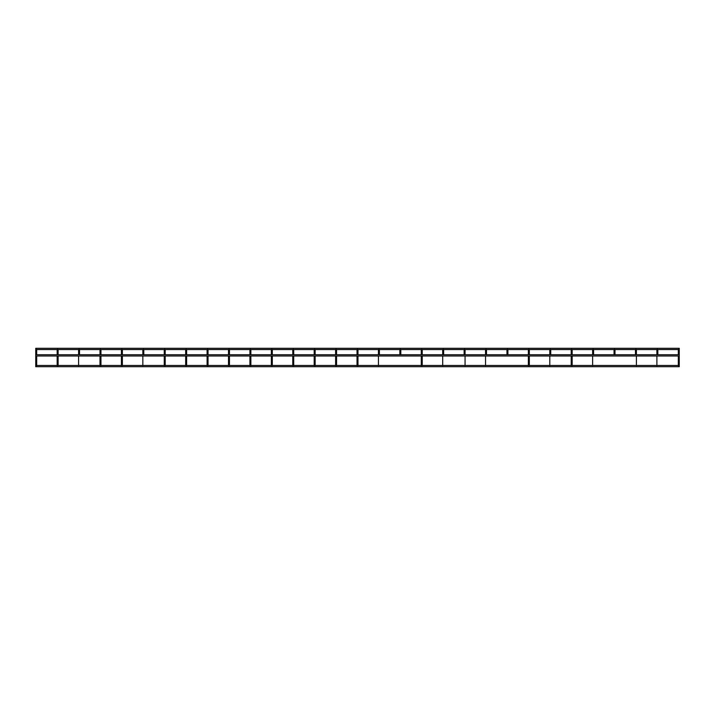 <?xml version="1.0" encoding="UTF-8"?>
<svg xmlns="http://www.w3.org/2000/svg" width="715" height="715" viewBox="0 0 715 715"><rect width="100%" height="100%" fill="white"/><g stroke="black" fill="none" stroke-linecap="round" stroke-linejoin="round"><path stroke-width="1.07" d="M57.164 365.642L57.164 355.999L36.688 355.999L36.688 365.642L35.75 365.642L35.75 354.738L679.25 354.738L679.25 352.012L679.25 366.706L35.75 366.706L35.75 365.445M79.061 352.012L79.526 352.012L79.526 354.738L79.526 352.012L78.587 352.012L78.587 354.738L58.112 354.738L58.112 352.012L57.164 352.012L57.164 354.738L36.688 354.738L36.688 352.012L35.75 352.012L35.75 354.738M36.224 350.305A0.474 0.474 0 0 0 36.688 349.832A0.474 0.474 0 0 0 36.224 349.358A0.474 0.474 0 0 0 35.75 349.832A0.474 0.474 0 0 0 36.224 350.305A0.474 0.474 0 0 1 35.75 349.832L35.75 349.832A0.474 0.474 0 0 1 35.83 349.572L35.75 348.294L679.25 348.294L679.17 349.572A0.474 0.474 0 0 1 679.25 349.832A0.474 0.474 0 0 0 678.776 349.358A0.474 0.474 0 0 0 678.312 349.832A0.474 0.474 0 0 0 678.776 350.305A0.474 0.474 0 0 0 679.25 349.832A0.474 0.474 0 0 1 678.776 350.305A0.474 0.474 0 0 1 678.383 349.572L657.755 349.572A0.474 0.474 0 0 1 657.836 349.832A0.474 0.474 0 0 0 657.362 349.358A0.474 0.474 0 0 0 656.888 349.832A0.474 0.474 0 0 0 657.362 350.305A0.474 0.474 0 0 0 657.836 349.832A0.474 0.474 0 0 1 657.362 350.305A0.474 0.474 0 0 1 656.969 349.572L636.332 349.572A0.474 0.474 0 0 1 636.413 349.832A0.474 0.474 0 0 0 635.939 349.358A0.474 0.474 0 0 0 635.474 349.832A0.474 0.474 0 0 0 635.939 350.305A0.474 0.474 0 0 0 636.413 349.832A0.474 0.474 0 0 1 635.939 350.305A0.474 0.474 0 0 1 635.546 349.572L614.918 349.572A0.474 0.474 0 0 1 614.998 349.832A0.474 0.474 0 0 0 614.525 349.358A0.474 0.474 0 0 0 614.051 349.832A0.474 0.474 0 0 0 614.525 350.305A0.474 0.474 0 0 0 614.998 349.832A0.474 0.474 0 0 1 614.525 350.305A0.474 0.474 0 0 1 614.131 349.572L593.504 349.572A0.474 0.474 0 0 1 593.575 349.832A0.474 0.474 0 0 0 593.101 349.358A0.474 0.474 0 0 0 592.637 349.832A0.474 0.474 0 0 0 593.101 350.305A0.474 0.474 0 0 0 593.575 349.832A0.474 0.474 0 0 1 593.101 350.305A0.474 0.474 0 0 1 592.708 349.572L572.08 349.572A0.474 0.474 0 0 1 572.161 349.832A0.474 0.474 0 0 0 571.687 349.358A0.474 0.474 0 0 0 571.214 349.832A0.474 0.474 0 0 0 571.687 350.305A0.474 0.474 0 0 0 572.161 349.832A0.474 0.474 0 0 1 571.687 350.305A0.474 0.474 0 0 1 571.294 349.572L550.666 349.572A0.474 0.474 0 0 1 550.738 349.832A0.474 0.474 0 0 0 550.264 349.358A0.474 0.474 0 0 0 549.799 349.832A0.474 0.474 0 0 0 550.264 350.305A0.474 0.474 0 0 0 550.738 349.832A0.474 0.474 0 0 1 550.264 350.305A0.474 0.474 0 0 1 549.871 349.572L529.243 349.572A0.474 0.474 0 0 1 529.323 349.832A0.474 0.474 0 0 0 528.85 349.358A0.474 0.474 0 0 0 528.376 349.832A0.474 0.474 0 0 0 528.85 350.305A0.474 0.474 0 0 0 529.323 349.832A0.474 0.474 0 0 1 528.85 350.305A0.474 0.474 0 0 1 528.457 349.572L507.829 349.572A0.474 0.474 0 0 1 507.9 349.832A0.474 0.474 0 0 0 507.427 349.358A0.474 0.474 0 0 0 506.962 349.832A0.474 0.474 0 0 0 507.427 350.305A0.474 0.474 0 0 0 507.9 349.832A0.474 0.474 0 0 1 507.427 350.305A0.474 0.474 0 0 1 507.033 349.572L486.406 349.572A0.474 0.474 0 0 1 486.486 349.832A0.474 0.474 0 0 0 486.012 349.358A0.474 0.474 0 0 0 485.539 349.832A0.474 0.474 0 0 0 486.012 350.305A0.474 0.474 0 0 0 486.486 349.832A0.474 0.474 0 0 1 486.012 350.305A0.474 0.474 0 0 1 485.619 349.572L464.991 349.572A0.474 0.474 0 0 1 465.063 349.832A0.474 0.474 0 0 0 464.589 349.358A0.474 0.474 0 0 0 464.124 349.832A0.474 0.474 0 0 0 464.589 350.305A0.474 0.474 0 0 0 465.063 349.832A0.474 0.474 0 0 1 464.589 350.305A0.474 0.474 0 0 1 464.196 349.572L443.568 349.572A0.474 0.474 0 0 1 443.649 349.832A0.474 0.474 0 0 0 443.175 349.358A0.474 0.474 0 0 0 442.701 349.832A0.474 0.474 0 0 0 443.175 350.305A0.474 0.474 0 0 0 443.649 349.832A0.474 0.474 0 0 1 443.175 350.305A0.474 0.474 0 0 1 442.782 349.572L422.154 349.572A0.474 0.474 0 0 1 422.225 349.832A0.474 0.474 0 0 0 421.752 349.358A0.474 0.474 0 0 0 421.287 349.832A0.474 0.474 0 0 0 421.752 350.305A0.474 0.474 0 0 0 422.225 349.832A0.474 0.474 0 0 1 421.752 350.305A0.474 0.474 0 0 1 421.358 349.572L400.731 349.572A0.474 0.474 0 0 1 400.811 349.832A0.474 0.474 0 0 0 400.337 349.358A0.474 0.474 0 0 0 399.864 349.832A0.474 0.474 0 0 0 400.337 350.305A0.474 0.474 0 0 0 400.811 349.832A0.474 0.474 0 0 1 400.337 350.305A0.474 0.474 0 0 1 399.944 349.572L379.316 349.572A0.474 0.474 0 0 1 379.388 349.832A0.474 0.474 0 0 0 378.914 349.358A0.474 0.474 0 0 0 378.45 349.832A0.474 0.474 0 0 0 378.914 350.305A0.474 0.474 0 0 0 379.388 349.832A0.474 0.474 0 0 1 378.914 350.305A0.474 0.474 0 0 1 378.521 349.572L357.893 349.572A0.474 0.474 0 0 1 357.974 349.832A0.474 0.474 0 0 0 357.5 349.358A0.474 0.474 0 0 0 357.026 349.832A0.474 0.474 0 0 0 357.5 350.305A0.474 0.474 0 0 0 357.974 349.832A0.474 0.474 0 0 1 357.5 350.305A0.474 0.474 0 0 1 357.107 349.572L336.479 349.572A0.474 0.474 0 0 1 336.55 349.832A0.474 0.474 0 0 0 336.086 349.358A0.474 0.474 0 0 0 335.612 349.832A0.474 0.474 0 0 0 336.086 350.305A0.474 0.474 0 0 0 336.55 349.832A0.474 0.474 0 0 1 336.086 350.305A0.474 0.474 0 0 1 335.684 349.572L315.056 349.572A0.474 0.474 0 0 1 315.136 349.832A0.474 0.474 0 0 0 314.663 349.358A0.474 0.474 0 0 0 314.189 349.832A0.474 0.474 0 0 0 314.663 350.305A0.474 0.474 0 0 0 315.136 349.832A0.474 0.474 0 0 1 314.663 350.305A0.474 0.474 0 0 1 314.269 349.572L293.642 349.572A0.474 0.474 0 0 1 293.713 349.832A0.474 0.474 0 0 0 293.248 349.358A0.474 0.474 0 0 0 292.775 349.832A0.474 0.474 0 0 0 293.248 350.305A0.474 0.474 0 0 0 293.713 349.832A0.474 0.474 0 0 1 293.248 350.305A0.474 0.474 0 0 1 292.846 349.572L272.218 349.572A0.474 0.474 0 0 1 272.299 349.832A0.474 0.474 0 0 0 271.825 349.358A0.474 0.474 0 0 0 271.351 349.832A0.474 0.474 0 0 0 271.825 350.305A0.474 0.474 0 0 0 272.299 349.832A0.474 0.474 0 0 1 271.825 350.305A0.474 0.474 0 0 1 271.432 349.572L250.804 349.572A0.474 0.474 0 0 1 250.876 349.832A0.474 0.474 0 0 0 250.411 349.358A0.474 0.474 0 0 0 249.937 349.832A0.474 0.474 0 0 0 250.411 350.305A0.474 0.474 0 0 0 250.876 349.832A0.474 0.474 0 0 1 250.411 350.305A0.474 0.474 0 0 1 250.009 349.572L229.381 349.572A0.474 0.474 0 0 1 229.461 349.832A0.474 0.474 0 0 0 228.988 349.358A0.474 0.474 0 0 0 228.514 349.832A0.474 0.474 0 0 0 228.988 350.305A0.474 0.474 0 0 0 229.461 349.832A0.474 0.474 0 0 1 228.988 350.305A0.474 0.474 0 0 1 228.594 349.572L207.967 349.572A0.474 0.474 0 0 1 208.038 349.832A0.474 0.474 0 0 0 207.573 349.358A0.474 0.474 0 0 0 207.1 349.832A0.474 0.474 0 0 0 207.573 350.305A0.474 0.474 0 0 0 208.038 349.832A0.474 0.474 0 0 1 207.573 350.305A0.474 0.474 0 0 1 207.171 349.572L186.543 349.572A0.474 0.474 0 0 1 186.624 349.832A0.474 0.474 0 0 0 186.15 349.358A0.474 0.474 0 0 0 185.677 349.832A0.474 0.474 0 0 0 186.15 350.305A0.474 0.474 0 0 0 186.624 349.832A0.474 0.474 0 0 1 186.15 350.305A0.474 0.474 0 0 1 185.757 349.572L165.129 349.572A0.474 0.474 0 0 1 165.201 349.832A0.474 0.474 0 0 0 164.736 349.358A0.474 0.474 0 0 0 164.262 349.832A0.474 0.474 0 0 0 164.736 350.305A0.474 0.474 0 0 0 165.201 349.832A0.474 0.474 0 0 1 164.736 350.305A0.474 0.474 0 0 1 164.334 349.572L143.706 349.572A0.474 0.474 0 0 1 143.786 349.832A0.474 0.474 0 0 0 143.313 349.358A0.474 0.474 0 0 0 142.839 349.832A0.474 0.474 0 0 0 143.313 350.305A0.474 0.474 0 0 0 143.786 349.832L143.786 354.738L143.786 352.012L142.839 352.012L142.839 354.738L142.839 349.832A0.474 0.474 0 0 1 142.92 349.572L122.292 349.572A0.474 0.474 0 0 1 122.363 349.832A0.474 0.474 0 0 0 121.899 349.358A0.474 0.474 0 0 0 121.425 349.832A0.474 0.474 0 0 0 121.899 350.305A0.474 0.474 0 0 0 122.363 349.832L122.363 352.012L121.425 352.012L121.425 354.738L100.949 354.738L100.949 352.012L100.002 352.012L100.002 354.738L79.526 354.738M36.224 352.012L36.688 352.012L36.688 349.832A0.474 0.474 0 0 0 36.617 349.572L57.245 349.572A0.474 0.474 0 0 0 57.638 350.305A0.474 0.474 0 0 0 58.112 349.832A0.474 0.474 0 0 0 57.638 349.358A0.474 0.474 0 0 0 57.164 349.832A0.474 0.474 0 0 0 57.638 350.305M58.112 365.642L58.112 355.999L78.587 355.999L78.587 365.642M57.638 352.012L58.112 352.012L58.112 349.832A0.474 0.474 0 0 0 58.031 349.572L78.668 349.572A0.474 0.474 0 0 0 79.061 350.305A0.474 0.474 0 0 0 79.526 349.832A0.474 0.474 0 0 0 79.061 349.358A0.474 0.474 0 0 0 78.587 349.832A0.474 0.474 0 0 0 79.061 350.305M79.526 349.832L79.526 352.012L79.526 349.832A0.474 0.474 0 0 0 79.454 349.572L100.082 349.572A0.474 0.474 0 0 0 100.475 350.305A0.474 0.474 0 0 0 100.949 349.832A0.474 0.474 0 0 0 100.475 349.358A0.474 0.474 0 0 0 100.002 349.832L100.002 352.012M100.949 365.642L100.949 355.999L121.425 355.999L121.425 365.642M100.475 352.012L100.949 352.012L100.949 349.832A0.474 0.474 0 0 0 100.869 349.572L121.496 349.572A0.474 0.474 0 0 0 121.425 349.832L121.425 352.012M122.363 365.642L122.363 355.999L142.839 355.999L142.839 365.642M142.839 354.738L122.363 354.738L122.363 352.012L121.899 352.012M165.201 365.642L165.201 355.999L185.677 355.999L185.677 365.642M378.914 352.012L379.388 352.012L379.388 354.738L379.388 352.012L378.45 352.012L378.45 354.738L357.974 354.738L357.974 352.012L357.026 352.012L357.026 354.738L336.55 354.738L336.55 352.012L335.612 352.012L335.612 354.738L315.136 354.738L315.136 352.012L314.189 352.012L314.189 354.738L293.713 354.738L293.713 352.012L292.775 352.012L292.775 354.738L272.299 354.738L272.299 352.012L271.351 352.012L271.351 354.738L250.876 354.738L250.876 352.012L249.937 352.012L249.937 354.738L229.461 354.738L229.461 352.012L228.514 352.012L228.514 354.738L208.038 354.738L208.038 352.012L207.1 352.012L207.1 354.738L186.624 354.738L186.624 352.012L185.677 352.012L185.677 354.738L165.201 354.738L165.201 352.012L164.262 352.012L164.262 354.738L143.786 354.738M186.624 365.642L186.624 355.999L207.1 355.999L207.1 365.642M208.038 365.642L208.038 355.999L228.514 355.999L228.514 365.642M229.461 365.642L229.461 355.999L249.937 355.999L249.937 365.642M250.876 365.642L250.876 355.999L271.351 355.999L271.351 365.642M272.299 365.642L272.299 355.999L292.775 355.999L292.775 365.642M293.713 365.642L293.713 355.999L314.189 355.999L314.189 365.642M315.136 365.642L315.136 355.999L335.612 355.999L335.612 365.642M336.55 365.642L336.55 355.999L357.026 355.999L357.026 365.642M357.974 365.642L357.974 355.999L378.45 355.999L378.45 365.642M400.811 354.738L400.811 352.012L400.811 354.738L421.287 354.738L421.287 349.832M422.225 365.642L422.225 355.999L442.701 355.999L442.701 365.642M443.175 352.012L443.649 352.012L443.649 354.738L443.649 352.012L442.701 352.012L442.701 354.738L422.225 354.738L422.225 352.012L421.287 352.012M465.063 365.642L465.063 355.999L485.539 355.999L485.539 365.642M486.012 352.012L486.486 352.012L486.486 354.738L486.486 352.012L485.539 352.012L485.539 354.738L465.063 354.738L465.063 352.012L464.124 352.012L464.124 354.738L464.124 349.832M507.9 354.738L507.9 352.012L507.9 354.738L528.376 354.738L528.376 349.832M529.323 365.642L529.323 355.999L549.799 355.999L549.799 365.642M550.264 352.012L550.738 352.012L550.738 354.738L550.738 352.012L549.799 352.012L549.799 354.738L529.323 354.738L529.323 352.012L528.376 352.012M572.161 365.642L572.161 355.999L592.637 355.999L592.637 365.642M593.101 352.012L593.575 352.012L593.575 354.738L593.575 352.012L592.637 352.012L592.637 354.738L572.161 354.738L572.161 352.012L571.214 352.012L571.214 354.738L550.738 354.738M614.998 354.738L614.998 352.012L614.998 354.738L635.474 354.738L635.474 352.012L635.474 354.738M636.413 365.642L636.413 355.999L656.888 355.999L656.888 365.642M657.362 352.012L657.836 352.012L657.836 354.738L657.836 352.012L656.888 352.012L656.888 354.738L636.413 354.738L636.413 352.012L635.474 352.012L635.474 349.832M35.75 355.999L679.25 355.999L679.25 365.642L678.312 365.642L678.312 355.999L678.312 365.445M143.313 352.012L143.786 352.012M164.736 352.012L165.201 352.012L165.201 349.832L165.201 352.012M186.15 352.012L186.624 352.012L186.624 349.832L186.624 352.012M207.573 352.012L208.038 352.012L208.038 349.832L208.038 352.012M228.988 352.012L229.461 352.012L229.461 349.832L229.461 352.012M250.411 352.012L250.876 352.012L250.876 349.832L250.876 352.012M271.825 352.012L272.299 352.012L272.299 349.832L272.299 352.012M293.248 352.012L293.713 352.012L293.713 349.832L293.713 352.012M314.663 352.012L315.136 352.012L315.136 349.832L315.136 352.012M336.086 352.012L336.55 352.012L336.55 349.832L336.55 352.012M357.5 352.012L357.974 352.012L357.974 349.832L357.974 352.012M400.337 352.012L399.864 352.012L399.864 354.738L399.864 349.832M421.752 352.012L422.225 352.012L422.225 349.832L422.225 352.012M464.589 352.012L465.063 352.012L465.063 349.832L465.063 352.012M507.427 352.012L507.9 352.012L506.962 352.012L506.962 354.738L506.962 349.832M528.85 352.012L529.323 352.012L529.323 349.832L529.323 352.012M571.687 352.012L572.161 352.012L572.161 349.832L572.161 352.012M614.525 352.012L614.051 352.012L614.051 354.738L614.051 349.832M635.939 352.012L636.413 352.012L636.413 349.832L636.413 352.012M678.776 352.012L679.25 352.012L678.312 352.012L678.312 354.738L678.312 349.832M35.75 352.012L35.75 349.832M36.688 352.012L36.688 349.832M57.164 352.012L57.164 349.832M58.112 352.012L58.112 349.832M78.587 354.738L78.587 349.832M78.587 365.445L78.587 355.999M79.526 355.999L100.002 355.999L100.002 365.642M142.839 365.445L142.839 355.999M143.786 355.999L164.262 355.999L164.262 365.642M164.262 352.012L164.262 349.832M185.677 352.012L185.677 349.832M207.1 352.012L207.1 349.832M228.514 354.738L228.514 349.832M228.514 365.445L228.514 355.999M249.937 352.012L249.937 349.832M271.351 352.012L271.351 349.832M292.775 352.012L292.775 349.832M314.189 352.012L314.189 349.832M335.612 352.012L335.612 349.832M357.026 354.738L357.026 349.832M357.026 365.445L357.026 355.999M379.388 352.012L379.388 349.832L379.388 352.012M378.45 354.738L378.45 349.832M378.45 365.445L378.45 355.999M400.811 352.012L400.811 349.832L400.811 352.012M400.811 355.999L421.287 355.999L421.287 365.642M443.649 352.012L443.649 349.832L443.649 352.012M442.701 352.012L442.701 349.832M486.486 352.012L486.486 349.832L486.486 352.012M485.539 354.738L485.539 349.832M485.539 365.445L485.539 355.999M507.9 352.012L507.9 349.832L507.9 352.012M507.9 355.999L528.376 355.999L528.376 365.642M550.738 352.012L550.738 349.832L550.738 352.012M549.799 354.738L549.799 349.832M549.799 365.445L549.799 355.999M550.738 355.999L571.214 355.999L571.214 365.642M571.214 352.012L571.214 349.832M593.575 352.012L593.575 349.832L593.575 352.012M592.637 354.738L592.637 349.832M592.637 365.445L592.637 355.999M614.998 352.012L614.998 349.832L614.998 352.012M657.836 352.012L657.836 349.832L657.836 352.012M656.888 352.012L656.888 349.832M679.25 352.012L679.25 349.832L679.25 352.012M36.688 365.445L679.25 365.445M36.599 349.555L57.263 349.555M58.022 349.555L78.677 349.555M79.436 349.555L100.1 349.555M100.86 349.555L121.514 349.555M122.274 349.555L142.937 349.555M143.697 349.555L164.352 349.555M165.111 349.555L185.775 349.555M186.535 349.555L207.189 349.555M207.949 349.555L228.612 349.555M229.372 349.555L250.027 349.555M250.786 349.555L271.45 349.555M272.209 349.555L292.864 349.555M293.624 349.555L314.278 349.555M315.047 349.555L335.701 349.555M336.461 349.555L357.116 349.555M357.884 349.555L378.539 349.555M379.299 349.555L399.953 349.555M400.722 349.555L421.376 349.555M422.136 349.555L442.791 349.555M443.55 349.555L464.214 349.555M464.973 349.555L485.628 349.555M486.388 349.555L507.051 349.555M507.811 349.555L528.465 349.555M529.225 349.555L549.889 349.555M550.648 349.555L571.303 349.555M572.063 349.555L592.726 349.555M593.486 349.555L614.14 349.555M614.9 349.555L635.564 349.555M636.323 349.555L656.978 349.555M657.737 349.555L678.401 349.555M379.388 355.999L399.864 355.999M443.649 355.999L464.124 355.999M486.486 355.999L506.962 355.999M593.575 355.999L614.051 355.999M614.998 355.999L635.474 355.999M657.836 355.999L678.312 355.999M379.388 354.738L399.864 354.738M443.649 354.738L464.124 354.738M486.486 354.738L506.962 354.738M593.575 354.738L614.051 354.738M657.836 354.738L678.312 354.738"/></g></svg>
